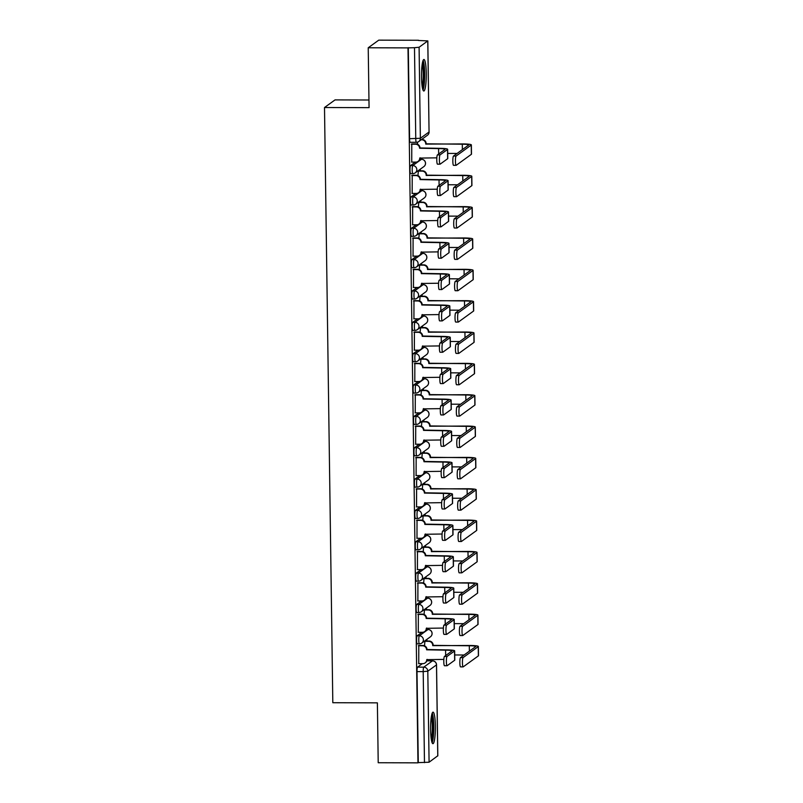 <?xml version="1.0" encoding="UTF-8"?>
<svg xmlns="http://www.w3.org/2000/svg" width="803" height="803" viewBox="0 0 803 803"><rect width="100%" height="100%" fill="white"/><g stroke="black" fill="none" stroke-linecap="round" stroke-linejoin="round"><path stroke-width="1.2" d="M421.936 632.312L417.128 635.785A4.045 0.612 90.2 0 0 416.566 640.252A4.045 0.612 90.2 0 0 417.169 643.855A4.045 0.612 90.2 0 0 417.239 643.825M421.495 600.965L416.687 604.438A4.045 0.612 90.2 0 0 416.135 608.905A4.045 0.612 90.2 0 0 416.737 612.508A4.045 0.612 90.2 0 0 416.807 612.478M421.053 569.618L416.255 573.091A4.045 0.612 90.2 0 0 415.693 577.558A4.045 0.612 90.2 0 0 416.295 581.161A4.045 0.612 90.2 0 0 416.366 581.131M420.621 538.271L415.813 541.744A4.045 0.612 90.2 0 0 415.261 546.211A4.045 0.612 90.2 0 0 415.864 549.814A4.045 0.612 90.2 0 0 415.924 549.784M420.18 506.924L415.382 510.397A4.045 0.612 90.2 0 0 414.82 514.864A4.045 0.612 90.2 0 0 415.422 518.467A4.045 0.612 90.2 0 0 415.492 518.437M419.748 475.577L414.94 479.05A4.045 0.612 90.2 0 0 414.378 483.516A4.045 0.612 90.2 0 0 414.98 487.12A4.045 0.612 90.2 0 0 415.051 487.09M419.307 444.23L414.499 447.703A4.045 0.612 90.2 0 0 413.946 452.169A4.045 0.612 90.2 0 0 414.549 455.763A4.045 0.612 90.2 0 0 414.619 455.743M418.865 412.883L414.067 416.356A4.045 0.612 90.2 0 0 413.505 420.822A4.045 0.612 90.2 0 0 414.107 424.416A4.045 0.612 90.2 0 0 414.177 424.396M418.433 381.535L413.625 385.008A4.045 0.612 90.2 0 0 413.073 389.475A4.045 0.612 90.2 0 0 413.675 393.068A4.045 0.612 90.2 0 0 413.736 393.048M417.992 350.188L413.194 353.661A4.045 0.612 90.2 0 0 412.632 358.128A4.045 0.612 90.2 0 0 413.234 361.721A4.045 0.612 90.2 0 0 413.304 361.701M417.56 318.841L412.752 322.314A4.045 0.612 90.2 0 0 412.19 326.781A4.045 0.612 90.2 0 0 412.792 330.374A4.045 0.612 90.2 0 0 412.862 330.354M417.118 287.494L412.31 290.967A4.045 0.612 90.2 0 0 411.758 295.434A4.045 0.612 90.2 0 0 412.361 299.027A4.045 0.612 90.2 0 0 412.431 299.007M416.677 256.147L411.879 259.62A4.045 0.612 90.2 0 0 411.317 264.087A4.045 0.612 90.2 0 0 411.919 267.68A4.045 0.612 90.2 0 0 411.989 267.66M416.245 224.79L411.437 228.273A4.045 0.612 90.2 0 0 410.885 232.74A4.045 0.612 90.2 0 0 411.487 236.333A4.045 0.612 90.2 0 0 411.548 236.313M415.803 193.443L411.006 196.926A4.045 0.612 90.2 0 0 410.443 201.392A4.045 0.612 90.2 0 0 411.046 204.986A4.045 0.612 90.2 0 0 411.116 204.966M415.362 162.096L410.564 165.579A4.045 0.612 90.2 0 0 410.002 170.045A4.045 0.612 90.2 0 0 410.604 173.639A4.045 0.612 90.2 0 0 410.674 173.619M426.273 73.525A15.769 2.399 90.2 0 0 423.924 59.482A15.769 2.399 90.2 0 0 421.485 76.988A15.769 2.399 90.2 0 0 423.833 91.02A15.769 2.399 90.2 0 0 426.273 73.525M435.387 726.193A15.769 2.399 90.2 0 0 433.038 712.151A15.769 2.399 90.2 0 0 430.599 729.656A15.769 2.399 90.2 0 0 432.947 743.688A15.769 2.399 90.2 0 0 435.387 726.193M427.176 660.829L427.136 659.363A4.045 3.975 54.1 0 1 425.51 662.626L425.118 662.917A4.045 3.975 -125.9 0 0 426.734 659.654L443.838 659.404M426.905 641.035L426.875 639.379M426.744 629.482L426.724 628.006M426.463 609.688L426.443 608.032M426.303 598.135L426.283 596.659M426.022 578.341L426.002 576.684M425.861 566.788L425.821 565.322A4.045 3.975 54.1 0 1 424.205 568.584L423.803 568.875A4.045 3.975 -125.9 0 0 425.429 565.613L442.523 565.362M425.59 546.994L425.57 545.337M425.429 535.44L425.389 533.975A4.045 3.975 54.1 0 1 423.763 537.237L423.362 537.528A4.045 3.975 -125.9 0 0 424.988 534.266L442.082 534.015M425.148 515.646L425.128 513.99M424.988 504.093L424.968 502.618M424.717 484.299L424.687 482.643M424.556 472.746L424.536 471.271M424.275 452.952L424.255 451.296M424.114 441.399L424.074 439.934A4.045 3.975 54.1 0 1 422.448 443.196L422.047 443.487A4.045 3.975 -125.9 0 0 423.673 440.225L440.777 439.974M423.833 421.605L423.813 419.949M423.673 410.052L423.633 408.586A4.045 3.975 54.1 0 1 422.007 411.849L421.615 412.14A4.045 3.975 -125.9 0 0 423.241 408.878L440.335 408.627M423.402 390.258L423.382 388.602M423.241 378.695L423.221 377.229M422.96 358.911L422.94 357.255M422.8 347.348L422.759 345.892A4.045 3.975 54.1 0 1 421.133 349.154L420.742 349.446A4.045 3.975 -125.9 0 0 422.358 346.173L439.462 345.922M422.529 327.564L422.498 325.908M422.368 316.001L422.318 314.545A4.045 3.975 54.1 0 1 420.702 317.807L420.3 318.098A4.045 3.975 -125.9 0 0 421.926 314.826L439.02 314.575M422.087 296.217L422.067 294.56M421.926 284.653L421.906 283.188M421.645 264.87L421.625 263.213M421.485 253.306L421.465 251.841M421.214 233.522L421.184 231.866M421.053 221.959L421.013 220.504A4.045 3.975 54.1 0 1 419.387 223.766L418.985 224.047A4.045 3.975 -125.9 0 0 420.611 220.785L437.705 220.534M420.772 202.175L420.752 200.519M420.611 190.612L420.571 189.157A4.045 3.975 54.1 0 1 418.945 192.419L418.544 192.7A4.045 3.975 -125.9 0 0 420.17 189.438L437.274 189.187M420.34 170.828L420.31 169.172M420.18 159.265L420.15 157.789M418.514 40.491L427.828 40.893L419.096 47.257L420.37 138.277L429.053 131.993L427.778 40.963M368.958 100.004L335.032 99.903L324.502 107.522L369.069 107.652L368.226 47.768L407.994 47.889L417.972 762.85L378.213 762.73L377.38 702.856L332.813 702.715L324.502 107.522M368.226 47.768L378.755 40.15L418.514 40.27M437.765 755.794L429.083 762.218L418.283 762.629L417.008 671.599A4.045 0.612 -89.8 0 1 417.57 667.132L422.368 663.659M408.295 47.668L409.57 138.698L420.37 138.277A4.045 3.975 54.1 0 1 416.436 142.292A4.045 0.612 -89.8 0 1 416.366 142.312A4.045 0.612 -89.8 0 1 415.763 138.718L414.489 47.688L407.994 47.889M414.489 47.688L419.096 47.257M411.778 143.918L411.738 162.086M418.353 170.818L417.951 175.606M412.22 175.265L412.18 193.433M418.795 202.165L418.393 206.953M412.652 206.612L412.612 224.78M419.226 233.512L418.835 238.3M413.093 237.959L413.053 256.127M419.668 264.86L419.266 269.647M413.525 269.306L413.485 287.474M420.099 296.207L419.708 300.995M413.967 300.653L413.926 318.821M420.541 327.554L420.14 332.342M414.408 332L414.368 350.168M420.983 358.901L420.581 363.689M414.84 363.347L414.8 381.525M421.414 390.248L421.023 395.036M415.281 394.695L415.241 412.872M421.856 421.595L421.455 426.383M415.723 426.042L415.673 444.22M422.288 452.942L421.896 457.73M416.155 457.389L416.115 475.567M422.729 484.289L422.328 489.077M416.596 488.736L416.556 506.914M423.171 515.636L422.769 520.424M417.028 520.083L416.988 538.261M423.603 546.984L423.211 551.771M417.47 551.43L417.43 569.608M424.044 578.331L423.643 583.119M417.911 582.777L417.871 600.955M424.476 609.678L424.084 614.466M418.343 614.124L418.303 632.302M424.917 641.025L424.516 645.813M418.785 645.471L418.744 663.649M417.49 142.161L417.52 144.259M409.57 138.698A4.045 0.612 90.2 0 0 410.172 142.292A4.045 0.612 90.2 0 0 410.233 142.272M440.024 154.899A4.647 0.713 90.2 0 0 439.382 159.777A4.647 0.713 90.2 0 0 440.074 164.173A4.647 0.713 90.2 0 0 440.154 164.143L447.652 158.713A10.208 1.114 179.2 0 0 447.773 158.542L447.642 149.298A10.208 1.114 179.2 0 1 447.522 149.468L440.024 154.899L437.424 154.899L444.922 149.458A7.578 0.823 -0.8 0 0 445.013 149.328A7.578 0.823 -0.8 0 0 438.579 148.605L419.598 148.244A4.045 3.975 -125.9 0 0 415.542 144.219L415.944 143.928A4.045 3.975 54.1 0 1 419.999 147.963L438.98 148.314A10.208 1.114 179.2 0 1 447.642 149.298M437.555 164.133A4.647 0.713 -89.8 0 1 437.474 164.163A4.647 0.713 -89.8 0 1 436.782 159.767A4.647 0.713 -89.8 0 1 437.424 154.899M411.608 143.918L415.944 143.928M419.738 158.091L420.13 157.81A4.045 3.975 54.1 0 1 418.514 161.072L418.112 161.353A4.045 3.975 -125.9 0 0 419.738 158.091L436.832 157.84M411.568 162.086L415.793 162.106A4.045 3.975 -125.9 0 0 418.112 161.353M411.317 144.209L415.542 144.219M456.074 156.063A4.647 0.713 90.2 0 0 455.431 160.941A4.647 0.713 90.2 0 0 456.124 165.338A4.647 0.713 90.2 0 0 456.204 165.308L471.371 154.317L471.241 145.072L456.074 156.063L453.474 156.053L468.641 145.072A7.578 0.823 -0.8 0 0 468.731 144.941A7.578 0.823 -0.8 0 0 462.307 144.209L425.731 143.807A4.045 3.975 -125.9 0 0 421.685 139.772L421.194 139.772M453.605 165.298A4.647 0.713 -89.8 0 1 453.524 165.328A4.647 0.713 -89.8 0 1 452.832 160.931A4.647 0.713 -89.8 0 1 453.474 156.053M425.741 144.108L462.699 143.928A10.208 1.114 179.2 0 1 471.361 144.901A10.208 1.114 179.2 0 1 471.241 145.072M421.595 139.481L422.077 139.481A4.045 3.975 54.1 0 1 426.132 143.516L426.132 143.817M457.088 153.443L447.703 153.413M471.361 144.901L471.491 154.146A10.208 1.114 179.2 0 1 471.371 154.317M440.456 186.246A4.647 0.713 90.2 0 0 439.813 191.124A4.647 0.713 90.2 0 0 440.506 195.52A4.647 0.713 90.2 0 0 440.586 195.49L448.094 190.06A10.208 1.114 179.2 0 0 448.204 189.889L448.084 180.645A10.208 1.114 179.2 0 1 447.964 180.816L440.456 186.246L437.866 186.246L445.364 180.805A7.578 0.823 -0.8 0 0 445.454 180.685A7.578 0.823 -0.8 0 0 439.02 179.952L420.039 179.591A4.045 3.975 -125.9 0 0 415.984 175.566L416.386 175.275A4.045 3.975 54.1 0 1 420.431 179.31L439.422 179.661A10.208 1.114 179.2 0 1 448.084 180.645M437.986 195.48A4.647 0.713 -89.8 0 1 437.916 195.51A4.647 0.713 -89.8 0 1 437.223 191.114A4.647 0.713 -89.8 0 1 437.866 186.246M412.049 175.265L416.386 175.275M412.009 193.433L416.235 193.453A4.045 3.975 -125.9 0 0 418.544 192.7M411.758 175.556L415.984 175.566M440.897 217.593A4.647 0.713 90.2 0 0 440.255 222.471A4.647 0.713 90.2 0 0 440.947 226.868A4.647 0.713 90.2 0 0 441.028 226.837L448.526 221.407A10.208 1.114 179.2 0 0 448.646 221.237L448.516 211.992A10.208 1.114 179.2 0 1 448.395 212.163L440.897 217.593L438.297 217.593L445.806 212.153A7.578 0.823 -0.8 0 0 445.886 212.032A7.578 0.823 -0.8 0 0 439.462 211.299L420.471 210.938A4.045 3.975 -125.9 0 0 416.416 206.913L416.817 206.622A4.045 3.975 54.1 0 1 420.872 210.657L439.853 211.008A10.208 1.114 179.2 0 1 448.516 211.992M438.428 226.827A4.647 0.713 -89.8 0 1 438.348 226.858A4.647 0.713 -89.8 0 1 437.655 222.461A4.647 0.713 -89.8 0 1 438.297 217.593M412.481 206.612L416.817 206.622M412.441 224.78L416.667 224.8A4.045 3.975 -125.9 0 0 418.985 224.047M412.19 206.903L416.416 206.913M422.659 61.791A13.651 2.078 -89.8 0 1 423.151 62.754A13.651 2.078 -89.8 0 1 424.335 76.927A13.651 2.078 -89.8 0 1 422.589 88.711M422.147 86.413A12.637 1.927 90.2 0 0 423.201 75.251A12.637 1.927 90.2 0 0 422.217 64.079M423.01 90.066A15.669 2.389 90.2 0 0 424.657 75.894A15.669 2.389 90.2 0 0 423.281 60.898A15.669 2.389 90.2 0 0 423.101 60.436M431.773 714.459A13.651 2.078 -89.8 0 1 432.265 715.423A13.651 2.078 -89.8 0 1 433.449 729.596A13.651 2.078 -89.8 0 1 431.703 741.38M431.261 739.081A12.637 1.927 90.2 0 0 432.315 727.919A12.637 1.927 90.2 0 0 431.331 716.748M432.124 742.735A15.669 2.389 90.2 0 0 433.771 728.562A15.669 2.389 90.2 0 0 432.395 713.566A15.669 2.389 90.2 0 0 432.215 713.104M456.505 187.41A4.647 0.713 90.2 0 0 455.863 192.288A4.647 0.713 90.2 0 0 456.556 196.685A4.647 0.713 90.2 0 0 456.636 196.655L471.813 185.664L471.682 176.419L456.505 187.41L453.916 187.4L469.082 176.419A7.578 0.823 -0.8 0 0 469.173 176.289A7.578 0.823 -0.8 0 0 462.739 175.556L426.172 175.154A4.045 3.975 -125.9 0 0 422.117 171.119L417.891 171.109M454.036 196.645A4.647 0.713 -89.8 0 1 453.966 196.675A4.647 0.713 -89.8 0 1 453.263 192.278A4.647 0.713 -89.8 0 1 453.916 187.4M426.172 175.456L463.14 175.275A10.208 1.114 179.2 0 1 471.803 176.248A10.208 1.114 179.2 0 1 471.682 176.419M418.182 170.818L422.519 170.828A4.045 3.975 54.1 0 1 426.574 174.863L426.574 175.164M457.519 184.79L448.134 184.76M471.803 176.248L471.923 185.493A10.208 1.114 179.2 0 1 471.813 185.664M456.947 218.757A4.647 0.713 90.2 0 0 456.305 223.636A4.647 0.713 90.2 0 0 456.997 228.032A4.647 0.713 90.2 0 0 457.078 228.002L472.244 217.011L472.114 207.766L456.947 218.757L454.347 218.747L469.524 207.766A7.578 0.823 -0.8 0 0 469.604 207.636A7.578 0.823 -0.8 0 0 463.18 206.903L426.614 206.501A4.045 3.975 -125.9 0 0 422.559 202.466L418.333 202.456M454.478 227.992A4.647 0.713 -89.8 0 1 454.398 228.022A4.647 0.713 -89.8 0 1 453.705 223.625A4.647 0.713 -89.8 0 1 454.347 218.747M426.614 206.803L463.582 206.622A10.208 1.114 179.2 0 1 472.234 207.596A10.208 1.114 179.2 0 1 472.114 207.766M418.624 202.165L422.96 202.175A4.045 3.975 54.1 0 1 427.005 206.21L427.015 206.512M457.961 216.137L448.576 216.107M472.234 207.596L472.365 216.84A10.208 1.114 179.2 0 1 472.244 217.011M441.339 248.94A4.647 0.713 90.2 0 0 440.696 253.818A4.647 0.713 90.2 0 0 441.389 258.215A4.647 0.713 90.2 0 0 441.459 258.185L448.967 252.754A10.208 1.114 179.2 0 0 449.088 252.584L448.957 243.339A10.208 1.114 179.2 0 1 448.837 243.51L441.339 248.94L438.739 248.94L446.237 243.5A7.578 0.823 -0.8 0 0 446.327 243.379A7.578 0.823 -0.8 0 0 439.893 242.647L420.913 242.285A4.045 3.975 -125.9 0 0 416.857 238.26L417.259 237.969A4.045 3.975 54.1 0 1 421.314 242.004L440.295 242.355A10.208 1.114 179.2 0 1 448.957 243.339M438.87 258.185A4.647 0.713 -89.8 0 1 438.789 258.205A4.647 0.713 -89.8 0 1 438.097 253.808A4.647 0.713 -89.8 0 1 438.739 248.94M412.923 237.959L417.259 237.969M421.053 252.132L421.445 251.851A4.045 3.975 54.1 0 1 419.818 255.113L419.427 255.394A4.045 3.975 -125.9 0 0 421.053 252.132L438.147 251.881M412.883 256.127L417.108 256.147A4.045 3.975 -125.9 0 0 419.427 255.394M412.632 238.25L416.857 238.26M441.77 280.287A4.647 0.713 90.2 0 0 441.128 285.165A4.647 0.713 90.2 0 0 441.821 289.562A4.647 0.713 90.2 0 0 441.901 289.532L449.399 284.101A10.208 1.114 179.2 0 0 449.519 283.931L449.389 274.686A10.208 1.114 179.2 0 1 449.279 274.857L441.77 280.287L439.171 280.287L446.679 274.847A7.578 0.823 -0.8 0 0 446.769 274.726A7.578 0.823 -0.8 0 0 440.335 273.994L421.344 273.632A4.045 3.975 -125.9 0 0 417.299 269.607L417.69 269.316A4.045 3.975 54.1 0 1 421.746 273.351L440.737 273.703A10.208 1.114 179.2 0 1 449.389 274.686M439.301 289.532A4.647 0.713 -89.8 0 1 439.231 289.552A4.647 0.713 -89.8 0 1 438.528 285.155A4.647 0.713 -89.8 0 1 439.171 280.287M413.364 269.306L417.69 269.316M421.485 283.479L421.886 283.198A4.045 3.975 54.1 0 1 420.26 286.46L419.859 286.751A4.045 3.975 -125.9 0 0 421.485 283.479L438.589 283.228M413.314 287.474L417.55 287.494A4.045 3.975 -125.9 0 0 419.859 286.751M413.073 269.597L417.299 269.607M442.212 311.634A4.647 0.713 90.2 0 0 441.57 316.512A4.647 0.713 90.2 0 0 442.262 320.909A4.647 0.713 90.2 0 0 442.343 320.879L449.841 315.449A10.208 1.114 179.2 0 0 449.961 315.278L449.831 306.033A10.208 1.114 179.2 0 1 449.71 306.204L442.212 311.634L439.612 311.634L447.11 306.194A7.578 0.823 -0.8 0 0 447.201 306.073A7.578 0.823 -0.8 0 0 440.777 305.341L421.786 304.989A4.045 3.975 -125.9 0 0 417.731 300.954L418.132 300.663A4.045 3.975 54.1 0 1 422.187 304.698L441.168 305.05A10.208 1.114 179.2 0 1 449.831 306.033M439.743 320.879A4.647 0.713 -89.8 0 1 439.663 320.899A4.647 0.713 -89.8 0 1 438.97 316.512A4.647 0.713 -89.8 0 1 439.612 311.634M413.796 300.653L418.132 300.663M413.756 318.821L417.982 318.841A4.045 3.975 -125.9 0 0 420.3 318.098M413.505 300.944L417.731 300.954M457.389 250.104A4.647 0.713 90.2 0 0 456.736 254.983A4.647 0.713 90.2 0 0 457.439 259.379A4.647 0.713 90.2 0 0 457.509 259.349L472.686 248.358L472.555 239.113L457.389 250.104L454.789 250.094L469.956 239.113A7.578 0.823 -0.8 0 0 470.046 238.983A7.578 0.823 -0.8 0 0 463.612 238.25L427.045 237.849A4.045 3.975 -125.9 0 0 422.99 233.814L418.764 233.803M454.92 259.339A4.647 0.713 -89.8 0 1 454.839 259.369A4.647 0.713 -89.8 0 1 454.147 254.973A4.647 0.713 -89.8 0 1 454.789 250.094M427.055 238.15L464.014 237.969A10.208 1.114 179.2 0 1 472.676 238.943A10.208 1.114 179.2 0 1 472.555 239.113M419.056 233.512L423.392 233.522A4.045 3.975 54.1 0 1 427.447 237.558L427.447 237.859M458.403 247.485L449.007 247.454M472.676 238.943L472.806 248.187A10.208 1.114 179.2 0 1 472.686 248.358M457.82 281.451A4.647 0.713 90.2 0 0 457.178 286.33A4.647 0.713 90.2 0 0 457.871 290.726A4.647 0.713 90.2 0 0 457.951 290.696L473.118 279.705L472.997 270.46L457.82 281.451L455.221 281.451L470.397 270.46A7.578 0.823 -0.8 0 0 470.488 270.33A7.578 0.823 -0.8 0 0 464.054 269.597L427.487 269.196A4.045 3.975 -125.9 0 0 423.432 265.161L419.206 265.151M455.351 290.686A4.647 0.713 -89.8 0 1 455.271 290.716A4.647 0.713 -89.8 0 1 454.578 286.32A4.647 0.713 -89.8 0 1 455.221 281.451M427.487 269.497L464.455 269.316A10.208 1.114 179.2 0 1 473.108 270.29A10.208 1.114 179.2 0 1 472.997 270.46M419.497 264.86L423.833 264.87A4.045 3.975 54.1 0 1 427.879 268.905L427.889 269.206M458.834 278.832L449.449 278.802M473.108 270.29L473.238 279.534A10.208 1.114 179.2 0 1 473.118 279.705M458.262 312.799A4.647 0.713 90.2 0 0 457.62 317.677A4.647 0.713 90.2 0 0 458.312 322.073A4.647 0.713 90.2 0 0 458.393 322.043L473.559 311.052L473.429 301.818L458.262 312.799L455.662 312.799L470.829 301.808A7.578 0.823 -0.8 0 0 470.919 301.677A7.578 0.823 -0.8 0 0 464.495 300.954L427.919 300.543A4.045 3.975 -125.9 0 0 423.874 296.508L419.648 296.498M455.793 322.033A4.647 0.713 -89.8 0 1 455.713 322.063A4.647 0.713 -89.8 0 1 455.02 317.667A4.647 0.713 -89.8 0 1 455.662 312.799M427.929 300.844L464.887 300.663A10.208 1.114 179.2 0 1 473.549 301.637A10.208 1.114 179.2 0 1 473.429 301.818M419.929 296.207L424.265 296.217A4.045 3.975 54.1 0 1 428.32 300.252L428.32 300.553M459.276 310.179L449.891 310.149M473.549 301.637L473.68 310.881A10.208 1.114 179.2 0 1 473.559 311.052M442.644 342.981A4.647 0.713 90.2 0 0 442.001 347.86A4.647 0.713 90.2 0 0 442.704 352.256A4.647 0.713 90.2 0 0 442.774 352.226L450.282 346.796A10.208 1.114 179.2 0 0 450.393 346.625L450.272 337.38A10.208 1.114 179.2 0 1 450.152 337.551L442.644 342.981L440.054 342.981L447.552 337.541A7.578 0.823 -0.8 0 0 447.642 337.421A7.578 0.823 -0.8 0 0 441.208 336.688L422.227 336.337A4.045 3.975 -125.9 0 0 418.172 332.301L418.574 332.01A4.045 3.975 54.1 0 1 422.619 336.045L441.61 336.397A10.208 1.114 179.2 0 1 450.272 337.38M440.185 352.226A4.647 0.713 -89.8 0 1 440.104 352.246A4.647 0.713 -89.8 0 1 439.412 347.86A4.647 0.713 -89.8 0 1 440.054 342.981M414.238 332L418.574 332.01M414.197 350.168L418.423 350.188A4.045 3.975 -125.9 0 0 420.742 349.446M413.946 332.291L418.172 332.301M458.694 344.146A4.647 0.713 90.2 0 0 458.051 349.024A4.647 0.713 90.2 0 0 458.744 353.42A4.647 0.713 90.2 0 0 458.824 353.39L474.001 342.399L473.87 333.165L458.694 344.146L456.104 344.146L471.271 333.155A7.578 0.823 -0.8 0 0 471.361 333.024A7.578 0.823 -0.8 0 0 464.927 332.301L428.36 331.89A4.045 3.975 -125.9 0 0 424.305 327.855L420.079 327.845M456.224 353.38A4.647 0.713 -89.8 0 1 456.154 353.41A4.647 0.713 -89.8 0 1 455.452 349.014A4.647 0.713 -89.8 0 1 456.104 344.146M428.36 332.191L465.328 332.01A10.208 1.114 179.2 0 1 473.991 332.984A10.208 1.114 179.2 0 1 473.87 333.165M420.37 327.554L424.707 327.564A4.045 3.975 54.1 0 1 428.762 331.599L428.762 331.9M459.717 341.526L450.322 341.496M473.991 332.984L474.111 342.229A10.208 1.114 179.2 0 1 474.001 342.399M443.085 374.328A4.647 0.713 90.2 0 0 442.443 379.207A4.647 0.713 90.2 0 0 443.136 383.603A4.647 0.713 90.2 0 0 443.216 383.573L450.714 378.143A10.208 1.114 179.2 0 0 450.834 377.972L450.704 368.728A10.208 1.114 179.2 0 1 450.583 368.898L443.085 374.328L440.486 374.328L447.994 368.888A7.578 0.823 -0.8 0 0 448.074 368.768A7.578 0.823 -0.8 0 0 441.65 368.035L422.659 367.684A4.045 3.975 -125.9 0 0 418.614 363.649L419.005 363.357A4.045 3.975 54.1 0 1 423.061 367.393L442.041 367.744A10.208 1.114 179.2 0 1 450.704 368.728M440.616 383.573A4.647 0.713 -89.8 0 1 440.536 383.593A4.647 0.713 -89.8 0 1 439.843 379.207A4.647 0.713 -89.8 0 1 440.486 374.328M414.669 363.347L419.005 363.357M423.201 377.229L423.201 377.239A4.045 3.975 54.1 0 1 421.575 380.502L421.173 380.793A4.045 3.975 -125.9 0 0 422.8 377.53L439.893 377.28M414.629 381.515L418.855 381.535A4.045 3.975 -125.9 0 0 421.173 380.793M414.378 363.639L418.614 363.649M459.135 375.493A4.647 0.713 90.2 0 0 458.493 380.371A4.647 0.713 90.2 0 0 459.186 384.767A4.647 0.713 90.2 0 0 459.266 384.737L474.432 373.746L474.302 364.512L459.135 375.493L456.536 375.493L471.712 364.502A7.578 0.823 -0.8 0 0 471.793 364.371A7.578 0.823 -0.8 0 0 465.369 363.649L428.802 363.237A4.045 3.975 -125.9 0 0 424.747 359.202L420.521 359.192M456.666 384.727A4.647 0.713 -89.8 0 1 456.586 384.757A4.647 0.713 -89.8 0 1 455.893 380.361A4.647 0.713 -89.8 0 1 456.536 375.493M428.802 363.538L465.77 363.357A10.208 1.114 179.2 0 1 474.422 364.331A10.208 1.114 179.2 0 1 474.302 364.512M420.812 358.901L425.148 358.911A4.045 3.975 54.1 0 1 429.193 362.946L429.203 363.247M460.149 372.873L450.764 372.843M474.422 364.331L474.553 373.576A10.208 1.114 179.2 0 1 474.432 373.746M443.527 405.676A4.647 0.713 90.2 0 0 442.885 410.554A4.647 0.713 90.2 0 0 443.577 414.95A4.647 0.713 90.2 0 0 443.657 414.92L451.156 409.49A10.208 1.114 179.2 0 0 451.276 409.319L451.145 400.075A10.208 1.114 179.2 0 1 451.025 400.245L443.527 405.676L440.927 405.676L448.425 400.235A7.578 0.823 -0.8 0 0 448.516 400.115A7.578 0.823 -0.8 0 0 442.082 399.382L423.101 399.031A4.045 3.975 -125.9 0 0 419.046 394.996L419.447 394.705A4.045 3.975 54.1 0 1 423.502 398.74L442.483 399.091A10.208 1.114 179.2 0 1 451.145 400.075M441.058 414.92A4.647 0.713 -89.8 0 1 440.977 414.94A4.647 0.713 -89.8 0 1 440.285 410.554A4.647 0.713 -89.8 0 1 440.927 405.676M415.111 394.695L419.447 394.705M415.071 412.862L419.296 412.883A4.045 3.975 -125.9 0 0 421.615 412.14M414.82 394.986L419.046 394.996M459.577 406.84A4.647 0.713 90.2 0 0 458.925 411.718A4.647 0.713 90.2 0 0 459.627 416.115A4.647 0.713 90.2 0 0 459.697 416.084L474.874 405.093L474.744 395.859L459.577 406.84L456.977 406.84L472.144 395.849A7.578 0.823 -0.8 0 0 472.234 395.718A7.578 0.823 -0.8 0 0 465.8 394.996L429.234 394.584A4.045 3.975 -125.9 0 0 425.178 390.549L420.953 390.539M457.108 416.074A4.647 0.713 -89.8 0 1 457.027 416.105A4.647 0.713 -89.8 0 1 456.335 411.708A4.647 0.713 -89.8 0 1 456.977 406.84M429.244 394.885L466.202 394.705A10.208 1.114 179.2 0 1 474.864 395.678A10.208 1.114 179.2 0 1 474.744 395.859M421.244 390.248L425.58 390.258A4.045 3.975 54.1 0 1 429.635 394.293L429.635 394.594M460.591 404.22L451.206 404.19M474.864 395.678L474.995 404.923A10.208 1.114 179.2 0 1 474.874 405.093M443.959 437.033A4.647 0.713 90.2 0 0 443.316 441.901A4.647 0.713 90.2 0 0 444.009 446.297A4.647 0.713 90.2 0 0 444.089 446.267L451.587 440.837A10.208 1.114 179.2 0 0 451.708 440.666L451.577 431.422A10.208 1.114 179.2 0 1 451.467 431.592L443.959 437.033L441.369 437.023L448.867 431.582A7.578 0.823 -0.8 0 0 448.957 431.462A7.578 0.823 -0.8 0 0 442.523 430.729L423.532 430.378A4.045 3.975 -125.9 0 0 419.487 426.343L419.879 426.052A4.045 3.975 54.1 0 1 423.934 430.087L442.925 430.438A10.208 1.114 179.2 0 1 451.577 431.422M441.489 446.267A4.647 0.713 -89.8 0 1 441.419 446.287A4.647 0.713 -89.8 0 1 440.717 441.901A4.647 0.713 -89.8 0 1 441.369 437.023M415.552 426.042L419.879 426.052M415.512 444.22L419.738 444.23A4.045 3.975 -125.9 0 0 422.047 443.487M415.261 426.333L419.487 426.343M460.009 438.187A4.647 0.713 90.2 0 0 459.366 443.065A4.647 0.713 90.2 0 0 460.059 447.462A4.647 0.713 90.2 0 0 460.139 447.432L475.316 436.441L475.185 427.206L460.009 438.187L457.409 438.187L472.586 427.196A7.578 0.823 -0.8 0 0 472.676 427.066A7.578 0.823 -0.8 0 0 466.242 426.343L429.675 425.931A4.045 3.975 -125.9 0 0 425.62 421.896L421.394 421.886M457.539 447.432A4.647 0.713 -89.8 0 1 457.459 447.452A4.647 0.713 -89.8 0 1 456.766 443.055A4.647 0.713 -89.8 0 1 457.409 438.187M429.675 426.232L466.643 426.052A10.208 1.114 179.2 0 1 475.296 427.025A10.208 1.114 179.2 0 1 475.185 427.206M421.685 421.595L426.022 421.605A4.045 3.975 54.1 0 1 430.077 425.64L430.077 425.941M461.022 435.567L451.637 435.537M475.296 427.025L475.426 436.27A10.208 1.114 179.2 0 1 475.316 436.441M444.4 468.38A4.647 0.713 90.2 0 0 443.758 473.248A4.647 0.713 90.2 0 0 444.45 477.644A4.647 0.713 90.2 0 0 444.531 477.614L452.029 472.184A10.208 1.114 179.2 0 0 452.149 472.013L452.019 462.769A10.208 1.114 179.2 0 1 451.898 462.94L444.4 468.38L441.801 468.37L449.299 462.929A7.578 0.823 -0.8 0 0 449.389 462.809A7.578 0.823 -0.8 0 0 442.965 462.076L423.974 461.725A4.045 3.975 -125.9 0 0 419.919 457.69L420.32 457.399A4.045 3.975 54.1 0 1 424.375 461.434L443.356 461.785A10.208 1.114 179.2 0 1 452.019 462.769M441.931 477.614A4.647 0.713 -89.8 0 1 441.851 477.634A4.647 0.713 -89.8 0 1 441.158 473.248A4.647 0.713 -89.8 0 1 441.801 468.37M415.984 457.389L420.32 457.399M424.114 471.572L424.506 471.281A4.045 3.975 54.1 0 1 422.89 474.543L422.488 474.834A4.045 3.975 -125.9 0 0 424.114 471.572L441.208 471.321M415.944 475.567L420.17 475.577A4.045 3.975 -125.9 0 0 422.488 474.834M415.693 457.68L419.919 457.69M460.45 469.534A4.647 0.713 90.2 0 0 459.808 474.412A4.647 0.713 90.2 0 0 460.5 478.809A4.647 0.713 90.2 0 0 460.581 478.779L475.747 467.798L475.617 458.553L460.45 469.534L457.851 469.534L473.027 458.543A7.578 0.823 -0.8 0 0 473.108 458.413A7.578 0.823 -0.8 0 0 466.684 457.69L430.107 457.278A4.045 3.975 -125.9 0 0 426.062 453.243L421.836 453.233M457.981 478.779A4.647 0.713 -89.8 0 1 457.901 478.799A4.647 0.713 -89.8 0 1 457.208 474.402A4.647 0.713 -89.8 0 1 457.851 469.534M430.117 457.58L467.075 457.399A10.208 1.114 179.2 0 1 475.737 458.372A10.208 1.114 179.2 0 1 475.617 458.553M422.117 452.942L426.453 452.952A4.045 3.975 54.1 0 1 430.508 456.987L430.518 457.288M461.464 466.914L452.079 466.884M475.737 458.372L475.868 467.617A10.208 1.114 179.2 0 1 475.747 467.798M444.842 499.727A4.647 0.713 90.2 0 0 444.189 504.595A4.647 0.713 90.2 0 0 444.892 508.992A4.647 0.713 90.2 0 0 444.962 508.961L452.47 503.531A10.208 1.114 179.2 0 0 452.581 503.361L452.46 494.116A10.208 1.114 179.2 0 1 452.34 494.287L444.842 499.727L442.242 499.717L449.74 494.277A7.578 0.823 -0.8 0 0 449.831 494.156A7.578 0.823 -0.8 0 0 443.397 493.423L424.416 493.072A4.045 3.975 -125.9 0 0 420.36 489.037L420.762 488.746A4.045 3.975 54.1 0 1 424.807 492.781L443.798 493.132A10.208 1.114 179.2 0 1 452.46 494.116M442.373 508.961A4.647 0.713 -89.8 0 1 442.292 508.982A4.647 0.713 -89.8 0 1 441.6 504.595A4.647 0.713 -89.8 0 1 442.242 499.717M416.426 488.736L420.762 488.746M424.546 502.919L424.948 502.628A4.045 3.975 54.1 0 1 423.322 505.89L422.93 506.181A4.045 3.975 -125.9 0 0 424.546 502.919L441.65 502.668M416.386 506.914L420.611 506.924A4.045 3.975 -125.9 0 0 422.93 506.181M416.135 489.027L420.36 489.037M460.882 500.881A4.647 0.713 90.2 0 0 460.239 505.76A4.647 0.713 90.2 0 0 460.932 510.156A4.647 0.713 90.2 0 0 461.012 510.126L476.189 499.145L476.059 489.9L460.882 500.881L458.292 500.881L473.459 489.89A7.578 0.823 -0.8 0 0 473.549 489.76A7.578 0.823 -0.8 0 0 467.115 489.037L430.549 488.625A4.045 3.975 -125.9 0 0 426.493 484.59L422.268 484.58M458.423 510.126A4.647 0.713 -89.8 0 1 458.342 510.146A4.647 0.713 -89.8 0 1 457.65 505.76A4.647 0.713 -89.8 0 1 458.292 500.881M430.549 488.927L467.517 488.746A10.208 1.114 179.2 0 1 476.179 489.72A10.208 1.114 179.2 0 1 476.059 489.9M422.559 484.289L426.895 484.309A4.045 3.975 54.1 0 1 430.95 488.334L430.95 488.636M461.906 498.261L452.511 498.231M476.179 489.72L476.309 498.964A10.208 1.114 179.2 0 1 476.189 499.145M445.274 531.074A4.647 0.713 90.2 0 0 444.631 535.942A4.647 0.713 90.2 0 0 445.324 540.339A4.647 0.713 90.2 0 0 445.404 540.309L452.902 534.878A10.208 1.114 179.2 0 0 453.022 534.708L452.892 525.463A10.208 1.114 179.2 0 1 452.772 525.634L445.274 531.074L442.674 531.064L450.182 525.634A7.578 0.823 -0.8 0 0 450.262 525.503A7.578 0.823 -0.8 0 0 443.838 524.771L424.847 524.419A4.045 3.975 -125.9 0 0 420.802 520.384L421.194 520.093A4.045 3.975 54.1 0 1 425.249 524.128L444.24 524.479A10.208 1.114 179.2 0 1 452.892 525.463M442.804 540.309A4.647 0.713 -89.8 0 1 442.724 540.339A4.647 0.713 -89.8 0 1 442.031 535.942A4.647 0.713 -89.8 0 1 442.674 531.064M416.857 520.083L421.194 520.093M416.817 538.261L421.043 538.271A4.045 3.975 -125.9 0 0 423.362 537.528M416.566 520.374L420.802 520.384M461.323 532.228A4.647 0.713 90.2 0 0 460.681 537.107A4.647 0.713 90.2 0 0 461.374 541.503A4.647 0.713 90.2 0 0 461.454 541.473L476.621 530.492L476.5 521.247L461.323 532.228L458.724 532.228L473.9 521.237A7.578 0.823 -0.8 0 0 473.981 521.107A7.578 0.823 -0.8 0 0 467.557 520.384L430.99 519.973A4.045 3.975 -125.9 0 0 426.935 515.938L422.709 515.928M458.854 541.473A4.647 0.713 -89.8 0 1 458.774 541.493A4.647 0.713 -89.8 0 1 458.081 537.107A4.647 0.713 -89.8 0 1 458.724 532.228M430.99 520.274L467.958 520.093A10.208 1.114 179.2 0 1 476.611 521.067A10.208 1.114 179.2 0 1 476.5 521.247M423 515.636L427.337 515.656A4.045 3.975 54.1 0 1 431.382 519.682L431.392 519.983M462.337 529.609L452.952 529.578M476.611 521.067L476.741 530.311A10.208 1.114 179.2 0 1 476.621 530.492M445.715 562.421A4.647 0.713 90.2 0 0 445.073 567.289A4.647 0.713 90.2 0 0 445.765 571.686A4.647 0.713 90.2 0 0 445.846 571.656L453.344 566.225A10.208 1.114 179.2 0 0 453.464 566.055L453.334 556.81A10.208 1.114 179.2 0 1 453.213 556.981L445.715 562.421L443.115 562.411L450.613 556.981A7.578 0.823 -0.8 0 0 450.704 556.85A7.578 0.823 -0.8 0 0 444.27 556.118L425.289 555.766A4.045 3.975 -125.9 0 0 421.234 551.731L421.635 551.44A4.045 3.975 54.1 0 1 425.69 555.475L444.671 555.837A10.208 1.114 179.2 0 1 453.334 556.81M443.246 571.656A4.647 0.713 -89.8 0 1 443.166 571.686A4.647 0.713 -89.8 0 1 442.473 567.289A4.647 0.713 -89.8 0 1 443.115 562.411M417.299 551.43L421.635 551.44M417.259 569.608L421.485 569.618A4.045 3.975 -125.9 0 0 423.803 568.875M417.008 551.721L421.234 551.731M461.765 563.576A4.647 0.713 90.2 0 0 461.123 568.454A4.647 0.713 90.2 0 0 461.815 572.85A4.647 0.713 90.2 0 0 461.896 572.82L477.062 561.839L476.932 552.594L461.765 563.576L459.165 563.576L474.332 552.584A7.578 0.823 -0.8 0 0 474.422 552.454A7.578 0.823 -0.8 0 0 467.988 551.731L431.422 551.32A4.045 3.975 -125.9 0 0 427.367 547.285L423.141 547.275M459.296 572.82A4.647 0.713 -89.8 0 1 459.216 572.84A4.647 0.713 -89.8 0 1 458.523 568.454A4.647 0.713 -89.8 0 1 459.165 563.576M431.432 551.621L468.39 551.44A10.208 1.114 179.2 0 1 477.052 552.424A10.208 1.114 179.2 0 1 476.932 552.594M423.432 546.984L427.768 547.004A4.045 3.975 54.1 0 1 431.823 551.029L431.823 551.33M462.779 560.956L453.394 560.926M477.052 552.424L477.183 561.658A10.208 1.114 179.2 0 1 477.062 561.839M446.147 593.768A4.647 0.713 90.2 0 0 445.504 598.636A4.647 0.713 90.2 0 0 446.197 603.033A4.647 0.713 90.2 0 0 446.277 603.013L453.785 597.573A10.208 1.114 179.2 0 0 453.896 597.402L453.765 588.157A10.208 1.114 179.2 0 1 453.655 588.328L446.147 593.768L443.557 593.758L451.055 588.328A7.578 0.823 -0.8 0 0 451.145 588.197A7.578 0.823 -0.8 0 0 444.711 587.465L425.72 587.113A4.045 3.975 -125.9 0 0 421.675 583.078L422.077 582.787A4.045 3.975 54.1 0 1 426.122 586.822L445.113 587.184A10.208 1.114 179.2 0 1 453.765 588.157M443.678 603.003A4.647 0.713 -89.8 0 1 443.607 603.033A4.647 0.713 -89.8 0 1 442.905 598.636A4.647 0.713 -89.8 0 1 443.557 593.758M417.741 582.777L422.077 582.787M425.861 596.96L426.263 596.669A4.045 3.975 54.1 0 1 424.636 599.931L424.235 600.222A4.045 3.975 -125.9 0 0 425.861 596.96L442.965 596.709M417.701 600.955L421.926 600.965A4.045 3.975 -125.9 0 0 424.235 600.222M417.45 583.068L421.675 583.078M462.197 594.923A4.647 0.713 90.2 0 0 461.554 599.801A4.647 0.713 90.2 0 0 462.247 604.197A4.647 0.713 90.2 0 0 462.327 604.167L477.504 593.186L477.373 583.942L462.197 594.923L459.597 594.923L474.774 583.932A7.578 0.823 -0.8 0 0 474.864 583.801A7.578 0.823 -0.8 0 0 468.43 583.078L431.863 582.667A4.045 3.975 -125.9 0 0 427.808 578.632L423.582 578.622M459.728 604.167A4.647 0.713 -89.8 0 1 459.657 604.187A4.647 0.713 -89.8 0 1 458.955 599.801A4.647 0.713 -89.8 0 1 459.597 594.923M431.863 582.968L468.832 582.787A10.208 1.114 179.2 0 1 477.494 583.771A10.208 1.114 179.2 0 1 477.373 583.942M423.874 578.331L428.21 578.351A4.045 3.975 54.1 0 1 432.265 582.376L432.265 582.677M463.211 592.303L453.825 592.273M477.494 583.771L477.614 593.005A10.208 1.114 179.2 0 1 477.504 593.186M446.588 625.115A4.647 0.713 90.2 0 0 445.946 629.984A4.647 0.713 90.2 0 0 446.639 634.38A4.647 0.713 90.2 0 0 446.719 634.36L454.217 628.92A10.208 1.114 179.2 0 0 454.337 628.749L454.207 619.504A10.208 1.114 179.2 0 1 454.086 619.675L446.588 625.115L443.989 625.105L451.487 619.675A7.578 0.823 -0.8 0 0 451.577 619.545A7.578 0.823 -0.8 0 0 445.153 618.812L426.162 618.461A4.045 3.975 -125.9 0 0 422.107 614.425L422.508 614.134A4.045 3.975 54.1 0 1 426.564 618.169L445.545 618.531A10.208 1.114 179.2 0 1 454.207 619.504M444.119 634.35A4.647 0.713 -89.8 0 1 444.039 634.38A4.647 0.713 -89.8 0 1 443.346 629.984A4.647 0.713 -89.8 0 1 443.989 625.105M418.172 614.124L422.508 614.134M426.303 628.307L426.704 628.016A4.045 3.975 54.1 0 1 425.078 631.278L424.677 631.57A4.045 3.975 -125.9 0 0 426.303 628.307L443.397 628.056M418.132 632.302L422.358 632.312A4.045 3.975 -125.9 0 0 424.677 631.57M417.881 614.415L422.107 614.425M462.638 626.28A4.647 0.713 90.2 0 0 461.996 631.148A4.647 0.713 90.2 0 0 462.689 635.544A4.647 0.713 90.2 0 0 462.769 635.514L477.936 624.533L477.805 615.289L462.638 626.28L460.039 626.27L475.215 615.279A7.578 0.823 -0.8 0 0 475.296 615.148A7.578 0.823 -0.8 0 0 468.872 614.425L432.295 614.014A4.045 3.975 -125.9 0 0 428.25 609.979L424.024 609.969M460.169 635.514A4.647 0.713 -89.8 0 1 460.089 635.534A4.647 0.713 -89.8 0 1 459.396 631.148A4.647 0.713 -89.8 0 1 460.039 626.27M432.305 614.315L469.263 614.134A10.208 1.114 179.2 0 1 477.926 615.118A10.208 1.114 179.2 0 1 477.805 615.289M424.315 609.678L428.641 609.698A4.045 3.975 54.1 0 1 432.697 613.723L432.707 614.024M463.652 623.65L454.267 623.62M477.926 615.118L478.056 624.353A10.208 1.114 179.2 0 1 477.936 624.533M447.03 656.463A4.647 0.713 90.2 0 0 446.378 661.341A4.647 0.713 90.2 0 0 447.08 665.727A4.647 0.713 90.2 0 0 447.151 665.707L454.659 660.267A10.208 1.114 179.2 0 0 454.779 660.096L454.649 650.852A10.208 1.114 179.2 0 1 454.528 651.022L447.03 656.463L444.43 656.452L451.928 651.022A7.578 0.823 -0.8 0 0 452.019 650.892A7.578 0.823 -0.8 0 0 445.585 650.159L426.604 649.808A4.045 3.975 -125.9 0 0 422.549 645.773L422.95 645.482A4.045 3.975 54.1 0 1 426.995 649.517L445.986 649.878A10.208 1.114 179.2 0 1 454.649 650.852M444.561 665.697A4.647 0.713 -89.8 0 1 444.481 665.727A4.647 0.713 -89.8 0 1 443.788 661.331A4.647 0.713 -89.8 0 1 444.43 656.452M418.614 645.471L422.95 645.482M418.574 663.649L422.8 663.659A4.045 3.975 -125.9 0 0 425.118 662.917M418.323 645.763L422.549 645.773M463.07 657.627A4.647 0.713 90.2 0 0 462.428 662.495A4.647 0.713 90.2 0 0 463.13 666.891A4.647 0.713 90.2 0 0 463.201 666.861L478.377 655.88L478.247 646.636L463.07 657.627L460.48 657.617L475.647 646.626A7.578 0.823 -0.8 0 0 475.737 646.495A7.578 0.823 -0.8 0 0 469.303 645.773L432.737 645.361A4.045 3.975 -125.9 0 0 428.682 641.326L424.456 641.316M460.611 666.861A4.647 0.713 -89.8 0 1 460.531 666.881A4.647 0.713 -89.8 0 1 459.838 662.495A4.647 0.713 -89.8 0 1 460.48 657.617M432.737 645.662L469.705 645.482A10.208 1.114 179.2 0 1 478.367 646.465A10.208 1.114 179.2 0 1 478.247 646.636M424.747 641.025L429.083 641.045A4.045 3.975 54.1 0 1 433.138 645.07L433.138 645.371M464.094 654.997L454.699 654.967M478.367 646.465L478.498 655.7A10.208 1.114 179.2 0 1 478.377 655.88M430.438 636.799L421.756 643.093A4.045 3.975 -125.9 0 1 419.437 643.835A4.045 0.612 -89.8 0 1 419.367 643.855A4.045 0.612 -89.8 0 1 418.764 640.262A4.045 0.612 -89.8 0 1 419.327 635.795L428.009 629.502A4.045 0.612 -89.8 0 1 428.079 629.482L428.009 629.502A4.045 3.975 -125.9 0 1 430.438 636.799A4.045 4.045 0 0 0 428.079 629.482M417.128 635.785L419.327 635.795A4.045 3.975 54.1 0 1 423.382 639.83A4.045 3.975 -125.9 0 1 421.756 643.093A4.045 4.045 0 0 1 419.367 643.855L417.169 643.855M429.996 605.452L421.314 611.745A4.045 3.975 -125.9 0 1 419.005 612.488A4.045 0.612 -89.8 0 1 418.935 612.508A4.045 0.612 -89.8 0 1 418.333 608.915A4.045 0.612 -89.8 0 1 418.885 604.448L427.567 598.155A4.045 0.612 -89.8 0 1 427.638 598.135L427.567 598.155A4.045 3.975 -125.9 0 1 429.996 605.452A4.045 4.045 0 0 0 427.638 598.135M416.687 604.438L418.885 604.448A4.045 3.975 54.1 0 1 422.94 608.483A4.045 3.975 -125.9 0 1 421.314 611.745A4.045 4.045 0 0 1 418.935 612.508L416.737 612.508M425.56 566.808L427.136 566.808A4.045 3.975 -125.9 0 1 429.565 574.105L420.882 580.398A4.045 3.975 -125.9 0 1 418.564 581.141A4.045 0.612 -89.8 0 1 418.493 581.161A4.045 0.612 -89.8 0 1 417.891 577.568A4.045 0.612 -89.8 0 1 418.453 573.101L427.136 566.808A4.045 0.612 -89.8 0 1 427.206 566.788L425.57 566.788M416.255 573.091L418.453 573.101A4.045 3.975 54.1 0 1 422.508 577.136A4.045 3.975 -125.9 0 1 420.882 580.398A4.045 4.045 0 0 1 418.493 581.161L416.295 581.161M429.123 542.758L420.441 549.051A4.045 3.975 -125.9 0 1 418.122 549.794A4.045 0.612 -89.8 0 1 418.062 549.814A4.045 0.612 -89.8 0 1 417.46 546.221A4.045 0.612 -89.8 0 1 418.012 541.754L426.694 535.46A4.045 0.612 -89.8 0 1 426.764 535.44L426.694 535.46A4.045 3.975 -125.9 0 1 429.123 542.758A4.045 4.045 0 0 0 426.764 535.44M415.813 541.744L418.012 541.754A4.045 3.975 54.1 0 1 422.067 545.789A4.045 3.975 -125.9 0 1 420.441 549.051A4.045 4.045 0 0 1 418.062 549.814L415.864 549.814M424.687 504.113L426.263 504.113A4.045 3.975 -125.9 0 1 428.682 511.411L419.999 517.704A4.045 3.975 -125.9 0 1 417.69 518.447A4.045 0.612 -89.8 0 1 417.62 518.467A4.045 0.612 -89.8 0 1 417.018 514.874A4.045 0.612 -89.8 0 1 417.58 510.407L426.263 504.113A4.045 0.612 -89.8 0 1 426.323 504.093L424.697 504.083M415.382 510.397L417.58 510.407A4.045 3.975 54.1 0 1 421.625 514.442A4.045 3.975 -125.9 0 1 419.999 517.704A4.045 4.045 0 0 1 417.62 518.467L415.422 518.467M424.245 472.766L425.821 472.766A4.045 3.975 -125.9 0 1 428.25 480.064L419.567 486.357A4.045 3.975 -125.9 0 1 417.249 487.1A4.045 0.612 -89.8 0 1 417.179 487.12A4.045 0.612 -89.8 0 1 416.576 483.526A4.045 0.612 -89.8 0 1 417.138 479.06L425.821 472.766A4.045 0.612 -89.8 0 1 425.891 472.746L424.255 472.736M414.94 479.05L417.138 479.06A4.045 3.975 54.1 0 1 421.194 483.095A4.045 3.975 -125.9 0 1 419.567 486.357A4.045 4.045 0 0 1 417.179 487.12L414.98 487.12M427.808 448.716L419.126 455.01A4.045 3.975 -125.9 0 1 416.817 455.753A4.045 0.612 -89.8 0 1 416.747 455.773A4.045 0.612 -89.8 0 1 416.145 452.179A4.045 0.612 -89.8 0 1 416.697 447.713L425.379 441.419A4.045 0.612 -89.8 0 1 425.449 441.399L425.379 441.419A4.045 3.975 -125.9 0 1 427.808 448.716A4.045 4.045 0 0 0 425.449 441.399M414.499 447.703L416.697 447.713A4.045 3.975 54.1 0 1 420.752 451.738A4.045 3.975 -125.9 0 1 419.126 455.01A4.045 4.045 0 0 1 416.747 455.773L414.549 455.763M423.372 410.072L424.948 410.072A4.045 3.975 -125.9 0 1 427.377 417.369L418.694 423.663A4.045 3.975 -125.9 0 1 416.376 424.406A4.045 0.612 -89.8 0 1 416.305 424.426A4.045 0.612 -89.8 0 1 415.703 420.832A4.045 0.612 -89.8 0 1 416.265 416.366L424.948 410.072A4.045 0.612 -89.8 0 1 425.018 410.052L423.382 410.042M414.067 416.356L416.265 416.366A4.045 3.975 54.1 0 1 420.31 420.391A4.045 3.975 -125.9 0 1 418.694 423.663A4.045 4.045 0 0 1 416.305 424.426L414.107 424.416M426.935 386.022L418.253 392.316A4.045 3.975 -125.9 0 1 415.934 393.058A4.045 0.612 -89.8 0 1 415.874 393.079A4.045 0.612 -89.8 0 1 415.271 389.485A4.045 0.612 -89.8 0 1 415.824 385.018L424.506 378.725A4.045 0.612 -89.8 0 1 424.576 378.705L424.506 378.725A4.045 3.975 -125.9 0 1 426.935 386.022A4.045 4.045 0 0 0 424.576 378.705M413.625 385.008L415.824 385.018A4.045 3.975 54.1 0 1 419.879 389.043A4.045 3.975 -125.9 0 1 418.253 392.316A4.045 4.045 0 0 1 415.874 393.079L413.675 393.068M422.498 347.378L424.074 347.378A4.045 3.975 -125.9 0 1 426.493 354.675L417.811 360.959A4.045 3.975 -125.9 0 1 415.502 361.711A4.045 0.612 -89.8 0 1 415.432 361.731A4.045 0.612 -89.8 0 1 414.83 358.138A4.045 0.612 -89.8 0 1 415.392 353.671L424.074 347.378A4.045 0.612 -89.8 0 1 424.135 347.358L422.508 347.348M413.194 353.661L415.392 353.671A4.045 3.975 54.1 0 1 419.437 357.696A4.045 3.975 -125.9 0 1 417.811 360.959A4.045 4.045 0 0 1 415.432 361.731L413.234 361.721M422.057 316.031L423.633 316.031A4.045 3.975 -125.9 0 1 426.062 323.328L417.379 329.611A4.045 3.975 -125.9 0 1 415.061 330.364A4.045 0.612 -89.8 0 1 414.99 330.384A4.045 0.612 -89.8 0 1 414.388 326.781A4.045 0.612 -89.8 0 1 414.95 322.324L423.633 316.031A4.045 0.612 -89.8 0 1 423.703 316.011L422.067 316.001M412.752 322.314L414.95 322.324A4.045 3.975 54.1 0 1 419.005 326.349A4.045 3.975 -125.9 0 1 417.379 329.611A4.045 4.045 0 0 1 414.99 330.384L412.792 330.374M425.62 291.981L416.938 298.264A4.045 3.975 -125.9 0 1 414.619 299.017A4.045 0.612 -89.8 0 1 414.559 299.037A4.045 0.612 -89.8 0 1 413.957 295.434A4.045 0.612 -89.8 0 1 414.509 290.977L423.191 284.684A4.045 0.612 -89.8 0 1 423.261 284.663L423.191 284.684A4.045 3.975 -125.9 0 1 425.62 291.981A4.045 4.045 0 0 0 423.261 284.663M412.31 290.967L414.509 290.977A4.045 3.975 54.1 0 1 418.564 295.002A4.045 3.975 -125.9 0 1 416.938 298.264A4.045 4.045 0 0 1 414.559 299.037L412.361 299.027M421.184 253.336L422.759 253.336A4.045 3.975 -125.9 0 1 425.188 260.634L416.506 266.917A4.045 3.975 -125.9 0 1 414.187 267.67A4.045 0.612 -89.8 0 1 414.117 267.69A4.045 0.612 -89.8 0 1 413.515 264.087A4.045 0.612 -89.8 0 1 414.077 259.63L422.759 253.336A4.045 0.612 -89.8 0 1 422.82 253.316L421.194 253.306M411.879 259.62L414.077 259.63A4.045 3.975 54.1 0 1 418.122 263.655A4.045 3.975 -125.9 0 1 416.506 266.917A4.045 4.045 0 0 1 414.117 267.69L411.919 267.68M420.742 221.989L422.318 221.989A4.045 3.975 -125.9 0 1 424.747 229.287L416.064 235.57A4.045 3.975 -125.9 0 1 413.746 236.323A4.045 0.612 -89.8 0 1 413.675 236.343A4.045 0.612 -89.8 0 1 413.083 232.74A4.045 0.612 -89.8 0 1 413.635 228.283L422.318 221.989A4.045 0.612 -89.8 0 1 422.388 221.969L420.752 221.959M411.437 228.273L413.635 228.283A4.045 3.975 54.1 0 1 417.69 232.308A4.045 3.975 -125.9 0 1 416.064 235.57A4.045 4.045 0 0 1 413.675 236.343L411.487 236.333M420.31 190.642L421.876 190.642A4.045 3.975 -125.9 0 1 424.305 197.939L415.623 204.223A4.045 3.975 -125.9 0 1 413.314 204.976A4.045 0.612 -89.8 0 1 413.244 204.996A4.045 0.612 -89.8 0 1 412.642 201.392A4.045 0.612 -89.8 0 1 413.194 196.936L421.876 190.642A4.045 0.612 -89.8 0 1 421.946 190.622L420.32 190.612M411.006 196.926L413.194 196.936A4.045 3.975 54.1 0 1 417.249 200.961A4.045 3.975 -125.9 0 1 415.623 204.223A4.045 4.045 0 0 1 413.244 204.996L411.046 204.986M419.869 159.295L421.445 159.295A4.045 3.975 -125.9 0 1 423.874 166.592L415.191 172.876A4.045 3.975 -125.9 0 1 412.872 173.619A4.045 0.612 -89.8 0 1 412.802 173.649A4.045 0.612 -89.8 0 1 412.2 170.045A4.045 0.612 -89.8 0 1 412.762 165.589L421.445 159.295A4.045 0.612 -89.8 0 1 421.515 159.275L419.879 159.265M410.564 165.579L412.762 165.589A4.045 3.975 54.1 0 1 416.817 169.614A4.045 3.975 -125.9 0 1 415.191 172.876A4.045 4.045 0 0 1 412.802 173.649L410.604 173.639M417.57 667.132L423.763 667.152L432.446 660.869A4.045 0.612 -89.8 0 1 432.516 660.839A4.045 0.612 -89.8 0 1 432.586 660.869M426.875 660.849L432.446 660.869A4.045 3.975 -125.9 0 1 436.491 664.894L427.808 671.188L429.083 762.218M437.765 755.924L436.491 664.764M417.008 671.599L423.201 671.619A4.045 0.612 -89.8 0 1 423.763 667.152A4.045 3.975 -125.9 0 1 427.808 671.188L423.201 671.619L424.476 762.649M427.828 40.893L429.053 131.993A4.045 3.975 54.1 0 1 427.427 135.255A4.045 4.045 0 0 0 429.103 131.923L429.053 131.853M438.579 148.605L438.659 153.995M447.522 149.468L447.652 158.713M462.377 149.609L462.307 144.209M439.02 179.952L439.1 185.352M447.964 180.816L448.094 190.06M439.462 211.299L439.532 216.7M448.395 212.163L448.526 221.407M462.819 180.956L462.739 175.556M463.251 212.303L463.18 206.903M439.893 242.647L439.974 248.047M448.837 243.51L448.967 252.754M440.335 273.994L440.405 279.394M449.279 274.857L449.399 284.101M440.777 305.341L440.847 310.741M449.71 306.204L449.841 315.449M463.692 243.65L463.612 238.25M464.124 274.997L464.054 269.597M464.566 306.344L464.495 300.954M441.208 336.688L441.289 342.088M450.152 337.551L450.282 346.796M465.007 337.692L464.927 332.301M441.65 368.035L441.72 373.435M450.583 368.898L450.714 378.143M465.439 369.039L465.369 363.649M442.082 399.382L442.162 404.782M451.025 400.245L451.156 409.49M465.881 400.386L465.8 394.996M442.523 430.729L442.594 436.129M451.467 431.592L451.587 440.837M466.322 431.733L466.242 426.343M442.965 462.076L443.035 467.476M451.898 462.94L452.029 472.184M466.754 463.08L466.684 457.69M443.397 493.423L443.477 498.824M452.34 494.287L452.47 503.531M467.195 494.427L467.115 489.037M443.838 524.771L443.908 530.171M452.772 525.634L452.902 534.878M467.627 525.774L467.557 520.384M444.27 556.118L444.35 561.518M453.213 556.981L453.344 566.225M468.069 557.121L467.988 551.731M444.711 587.465L444.792 592.865M453.655 588.328L453.785 597.573M468.51 588.469L468.43 583.078M445.153 618.812L445.223 624.212M454.086 619.675L454.217 628.92M468.942 619.816L468.872 614.425M445.585 650.159L445.665 655.559M454.528 651.022L454.659 660.267M469.384 651.163L469.303 645.773M423.874 166.592A4.045 4.045 0 0 0 421.515 159.275M424.305 197.939A4.045 4.045 0 0 0 421.946 190.622M424.747 229.287A4.045 4.045 0 0 0 422.388 221.969M425.188 260.634A4.045 4.045 0 0 0 422.82 253.316M426.062 323.328A4.045 4.045 0 0 0 423.703 316.011M426.493 354.675A4.045 4.045 0 0 0 424.135 347.358M427.377 417.369A4.045 4.045 0 0 0 425.018 410.052M428.25 480.064A4.045 4.045 0 0 0 425.891 472.746M428.682 511.411A4.045 4.045 0 0 0 426.323 504.093M429.565 574.105A4.045 4.045 0 0 0 427.206 566.788M410.172 142.292L416.366 142.312A4.045 4.045 0 0 0 418.744 141.549L427.427 135.255M426.885 660.829L432.516 660.839A4.045 4.045 0 0 1 436.541 664.824L437.816 755.854M440.074 164.173L437.474 164.163M456.124 165.338L453.524 165.328M440.506 195.52L437.916 195.51M440.947 226.868L438.348 226.858M456.556 196.685L453.966 196.675M456.997 228.032L454.398 228.022M441.389 258.215L438.789 258.205M441.821 289.562L439.231 289.552M442.262 320.909L439.663 320.899M457.439 259.379L454.839 259.369M457.871 290.726L455.271 290.716M458.312 322.073L455.713 322.063M442.704 352.256L440.104 352.246M458.744 353.42L456.154 353.41M443.136 383.603L440.536 383.593M459.186 384.767L456.586 384.757M443.577 414.95L440.977 414.94M459.627 416.115L457.027 416.105M444.009 446.297L441.419 446.287M460.059 447.462L457.459 447.452M444.45 477.644L441.851 477.634M460.5 478.809L457.901 478.799M444.892 508.992L442.292 508.982M460.932 510.156L458.342 510.146M445.324 540.339L442.724 540.339M461.374 541.503L458.774 541.493M445.765 571.686L443.166 571.686M461.815 572.85L459.216 572.84M446.197 603.033L443.607 603.033M462.247 604.197L459.657 604.187M446.639 634.38L444.039 634.38M462.689 635.544L460.089 635.534M447.08 665.727L444.481 665.727M463.13 666.891L460.531 666.881"/></g></svg>
